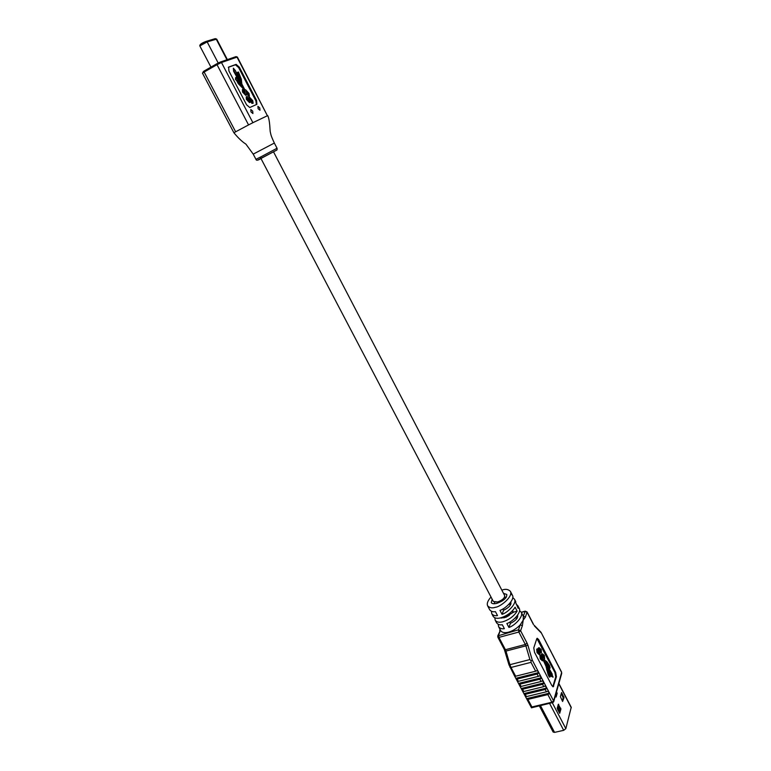<?xml version="1.0" encoding="UTF-8"?>
<svg xmlns="http://www.w3.org/2000/svg" width="771" height="771" viewBox="0 0 771 771"><rect width="100%" height="100%" fill="white"/><g stroke="black" fill="none" stroke-linecap="round" stroke-linejoin="round"><path stroke-width="1.16" d="M273.522 151.858L504.668 595.569C504.832 597.988 502.49 600.117 497.632 601.968L493.353 601.486L260.945 158.46M258.102 108.672L259.972 110.263L259.779 107.911L257.909 106.321L258.102 108.672M250.989 111.93L252.898 113.53L252.715 111.14L250.806 109.53L250.989 111.93M237.111 80.406L238.702 83.451L242.961 87.528L245.024 91.103L245.149 93.397L243.809 92.038L244.118 91.007L243.251 89.349L242.624 89.359L242.971 91.807L246.518 95.074L246.518 91.421L248.214 93.224L248.349 94.351L247.693 94.264L248.551 95.912L249.409 95.999L249.014 93.436L245.592 89.754L244.985 90.053L241.834 84L241.352 79.288L238.441 72.011L237.15 72.493L240.398 77.736L240.86 82.121L235.348 70.518L233.353 68.185L234.037 70.999L242.614 86.487L239.126 83.287L237.246 78.671L235.801 77.447L235.945 79.172L238.268 83.692L243.164 88.588L245.082 93.368M235.627 77.669L235.512 79.413L236.687 80.647M276.413 150.249L257.948 159.934M247.693 94.264L248.127 96.153L249.168 96.047M246.19 91.691L248.05 94.361M242.422 89.532L242.547 92.048L245.679 95.315L246.257 95.103M243.549 91.2L244.118 91.007M233.353 68.185L233.613 71.24L241.651 85.677M237.15 72.493L236.726 72.734L239.964 77.977L240.379 81.186M228.341 67.318L235.434 64.774L238.634 67.588L255.866 100.799L256.396 104.557M251.462 101.512L252.319 103.15L253.158 103.227L252.763 100.664L249.361 97.001L249.178 100.664L247.607 99.314L247.905 98.283L247.038 96.626L246.421 96.645L246.768 99.102L250.286 102.331L250.286 98.669L251.972 100.461L252.107 101.589L251.038 101.743L251.886 103.381L252.917 103.275M249.968 98.939L251.809 101.599M246.228 96.818L246.344 99.334L249.457 102.572L250.026 102.37M247.346 98.476L247.905 98.283M248.802 97.213L248.86 100.644M239.347 67.193L256.579 100.413L256.888 104.336L249.765 107.526L246.575 104.817L228.939 71.009L228.601 67.087L236.138 64.369L239.347 67.193L238.634 67.588M558.705 709.147L557.539 706.911M558.657 707.421L557.838 705.851M560.016 708.8L559.216 707.286L557.896 707.595M558.146 709.33L559.216 707.286M558.696 709.195L558.715 711.7M557.664 708.202L557.857 707.518M558.204 710.303L559.158 710.081M555.399 695.712L556.103 697.061L557.182 693.254L556.479 691.905M556.18 692.984L557.182 693.254M558.869 683.463L571.224 707.286L565.847 728.643L563.688 730.33L554.561 732.383L553.144 732.045L539.401 705.976M558.686 704.222L557.192 708.183L559.698 713.32L560.922 709.089L558.262 704.318M562.599 701.475L564.035 697.601L561.577 692.541L560.382 696.637L562.599 701.475M559.148 712.529L560.025 709.301L558.079 704.973M562.31 700.926L563.158 697.813L561.24 693.534M501.468 600.214L501.95 601.129M493.787 603.76L494.963 602.305M508.677 614.015L509.361 615.325L505.872 617.292M503.521 610.189L506.72 608.589M500.254 617.966L504.658 617.687L513.399 612.174L512.59 610.613M503.502 593.323L506.798 594.47C507.019 597.795 503.791 600.734 497.112 603.279C494.018 604.088 492.062 603.857 491.243 602.604L492.177 599.24M519.558 610.622L521.206 612.174C524.001 616.627 513.9 626.168 508.918 627.43L506.855 623.508C511.848 622.236 521.967 612.704 519.191 608.29L517.842 605.698L518.17 608.338L514.855 600.676M512.773 597.66L514.469 599.192C517.216 603.539 507.029 613.022 502.037 614.323L499.974 610.362C504.957 609.061 515.163 599.597 512.445 595.289L510.73 593.757M501.854 590.162L502.384 589.998C505.612 588.784 508.282 589.246 510.412 591.367C513.332 596.937 499.531 607.24 495.551 607.23C492.341 608.396 489.701 607.933 487.638 605.842C486.655 603.52 487.783 600.58 491.021 597.024M494.818 617.802L495.184 620.183C496.572 622.226 499.223 622.737 503.135 621.696C509.342 619.624 514.006 616.106 517.139 611.133L515.105 607.211C511.954 612.164 507.279 615.682 501.073 617.764C497.16 618.805 494.51 618.313 493.132 616.28L491.763 613.677C493.103 615.403 495.011 616.039 497.497 615.586L495.425 611.644C492.939 612.097 491.031 611.47 489.701 609.765L487.638 605.842M521.206 612.174L523.307 616.231L523.21 620.106L520.261 624.799C516.936 628.375 513.052 630.823 508.629 632.153C504.591 633.145 501.931 632.606 500.639 630.543L498.596 626.659C499.965 628.432 501.882 629.097 504.369 628.673L502.316 624.751C499.83 625.194 497.912 624.529 496.553 622.775L495.184 620.183M508.677 604.531L510.903 603.915M516.175 604.156L517.842 605.698M501.979 617.484L501.391 618.13M498.211 624.298L498.596 626.659M498.721 601.611L496.447 603.452M491.406 611.278L491.763 613.677M542.379 660.805L540.259 658.829L539.893 655.35L540.779 655.003L541.415 658.222L542.611 659.089L542.485 653.827L544.345 655.514L544.634 658.935L543.883 655.938L542.967 655.34L544.345 659.87L546.938 661.73L549.241 665.18M542.003 659.051L541.473 656.439M541.425 656.246L541.483 654.174L542.437 653.847M543.285 657.644L542.823 655.61M545.772 662.607L547.371 664.024L549.424 668.245L550.128 668.072L549.366 665.151M547.458 668.312L551.082 676.186L553.096 677.169L551.882 674.374M548.306 674.095L549.019 673.921L546.629 665.932L543.622 659.388L543.372 660.458L545.926 666.105L548.133 674.683L549.366 677.063L550.08 676.88L550.6 675.117L548.942 672.852M539.18 654.637L537.04 652.642L536.674 649.172L537.57 648.825L538.206 652.044L539.237 653.008L538.987 647.823L541.155 649.375L541.444 652.786L540.693 649.789L539.777 649.182L539.835 654.463L537.744 652.459L537.57 648.825M538.804 652.873L538.264 650.261M538.216 650.078L538.283 648.006L539.228 647.688M541.444 652.786L540.731 652.97L540.211 651.967M540.086 651.495L539.633 649.461M552.817 686.73L555.718 676.919L554.956 672.563L536.895 638.513M531.007 662.347L511.019 667.455L515.664 676.225L514.604 676.071L516.04 678.798L517.148 679.039L518.363 681.342L517.302 681.188L518.844 684.05L519.856 684.156L521.061 686.45L520.001 686.277L521.543 689.139L522.545 689.245L523.76 691.539L522.69 691.365L524.126 694.064L525.234 694.324L545.203 689.476L546.572 688.079L545.213 685.853L543.728 686.653L542.514 684.34L543.892 682.942L542.524 680.716L541.04 681.516L539.825 679.203L541.203 677.805L540.124 675.743L538.341 676.369L537.127 674.047L538.505 672.64L537.426 670.577L535.643 671.204L531.007 662.347L531.065 660.853L529.908 659.562L525.889 645.857L505.978 651.081L509.92 664.698L529.908 659.562M525.234 694.324L526.439 696.608L546.408 691.78L545.203 689.476M522.545 689.245L542.514 684.34M523.76 691.539L543.728 686.653M519.856 684.156L539.825 679.203M521.061 686.45L541.04 681.516M517.148 679.039L537.127 674.047M518.363 681.342L538.341 676.369M515.664 676.225L535.643 671.204M526.439 696.608L525.379 696.435L526.911 699.278L527.913 699.393L547.873 694.584L549.241 693.187L548.181 691.144L546.408 691.78M533.783 647.891L534.525 652.314L551.834 685.544L553.192 686.797L556.421 676.745L555.66 672.389L538.659 639.573L537.233 638.263L536.751 638.822L533.783 647.891M533.387 624.144L527.085 611.962L525.253 611.143L523.307 616.231L525.388 617.137L523.21 620.106L522.362 625.715L520.261 624.799L518.478 629.811L518.844 632.037L498.924 637.395L505.429 649.712L525.34 644.469L518.844 632.037L520.598 630.736L527.085 643.168L525.34 644.469L525.889 645.857L527.904 645.25L527.085 643.168M515.153 618.034L517.283 617.937M510.942 603.924L509.467 603.703M509.747 622.091L510.412 623.363C515.78 620.655 518.189 617.966 517.64 615.297L517.592 615.21M513.062 612.598L512.223 610.998M502.875 608.945L503.588 610.304C508.966 607.587 511.395 604.927 510.874 602.305L510.759 602.112M506.296 597.217L505.072 597.265L505.554 598.19M517.302 681.188L516.04 678.798M520.001 686.277L518.738 683.896M522.69 691.365L521.437 688.985M525.379 696.435L524.126 694.064M556.257 661.846L557.664 664.583M553.684 656.873L555.101 659.61M551.101 651.88L552.528 654.627M548.518 646.869L549.945 649.625M545.926 641.857L547.352 644.614M549.019 673.921L548.133 674.683M548.846 674.509L550.08 676.88M549.366 672.746L549.193 673.334L548.432 671.869L547.024 665.932L551.959 675.425L551.246 675.608M551.959 675.425L551.082 676.186M551.785 676.013L553.096 677.169M552.296 674.268L545.444 661.981L548.075 663.85L549.087 665.778L548.374 665.961M549.087 665.778L550.128 668.072M543.372 660.458L540.963 658.646L540.779 655.003M537.744 652.459L537.04 652.642M537.387 648.989L536.674 649.172M539.18 650.763L538.466 650.946M538.987 647.823L538.283 648.006M540.712 651.379L540.105 651.543M540.693 649.789L539.989 649.972M540.963 658.646L540.259 658.829M540.596 655.167L539.893 655.35M542.379 656.931L541.676 657.114M542.186 653.991L541.483 654.174M544.634 658.935L543.95 659.109M543.902 657.538L543.295 657.692M543.883 655.938L543.179 656.121M502.037 614.323L503.588 610.304M508.918 627.43L510.412 623.363M517.139 611.133L513.399 612.174M497.864 637.232L498.924 637.395L498.586 635.188L500.466 630.206L497.767 635.902L497.864 637.232L504.359 649.539L508.985 664.881L514.604 676.071M527.904 645.25L532.26 660.092L531.065 660.853M532.26 660.092L553.588 700.906L561.625 672.495L541.04 632.326L534.101 625.194M527.913 699.393L531.923 706.968L531.479 707.807L526.805 699.124M552.817 702.526L531.479 707.807M261.321 156.638L277.04 148.254C277.29 149.593 276.972 150.326 276.085 150.441L261.465 158.2L260.078 157.274L261.321 156.638M277.04 148.254L274.341 143.059L253.216 154.133L255.943 159.318L260.078 157.274M252.888 122.685L267.392 115.737L237.025 57.121L221.47 62.509L252.888 122.685L248.551 124.921L217.027 64.687L204.132 72.031L235.647 131.802L248.551 124.921M235.647 131.802L234.249 132.564M203.13 71.838L204.016 71.077M253.216 154.133L245.92 144.138C242.219 141.806 238.22 138.019 233.912 132.776L202.465 73.168L204.132 72.031L204.055 71.048L216.911 63.723M216.969 63.694L220.381 62.017L216.969 63.694M220.545 61.979L235.965 56.64L237.372 57.054L267.392 115.737M220.381 62.017L221.47 62.509L217.027 64.687L216.95 63.704L204.055 71.048L202.465 73.168M255.866 100.799L256.579 100.413M235.434 64.774L236.138 64.369M227.368 59.608L216.69 39.099L207.158 41.894L199.824 45.923C199.564 44.573 201.665 43.06 206.108 41.393L207.158 41.894L218.203 63.02M206.3 41.355L215.196 38.656L216.227 39.148L226.953 59.752M200.585 44.602L206.108 41.393M557.78 709.918L557.356 707.595M552.373 702.892L565.847 728.643M549.656 703.538L563.688 730.33M558.792 683.723L571.263 707.768M540.51 705.706L554.561 732.383M563.158 697.813L564.035 697.601M563.003 696.936L563.88 696.733M559.871 708.414L560.768 708.202M560.025 709.301L560.922 709.089M497.767 635.902L518.478 629.811L520.598 630.736L522.362 625.715M533.397 624.481L527.094 612.29L525.022 611.393L521.331 612.415M531.923 706.968L551.872 702.236L547.873 694.584M527.085 611.962L525.388 617.137M541.117 632.789L534.399 625.936M536.568 670.789L537.426 670.577M515.818 678.326L538.505 672.64M516.146 678.943L538.399 673.372M539.276 675.955L540.124 675.743M518.526 683.434L541.203 677.805M518.844 684.05L541.097 678.528M541.984 681.092L542.813 680.889M521.215 688.522L543.892 682.942M521.543 689.139L543.786 683.675M544.683 686.229L545.502 686.026M523.904 693.601L546.572 688.079M524.232 694.218L546.466 688.802M547.371 691.346L548.181 691.144M526.583 698.661L549.241 693.187M526.911 699.278L549.135 693.919M537.956 639.766L538.659 639.573M554.956 672.563L555.66 672.389M555.718 676.919L556.421 676.745M552.99 686.344L553.703 686.171M545.926 663.831L545.222 664.004M546.629 665.932L545.926 666.105M547.314 669.652L546.61 669.826M548.248 672.447L547.545 672.63M547.092 662.694L546.388 662.877M548.075 663.85L547.371 664.024M505.053 651.283L505.978 651.081L505.429 649.712L504.359 649.539M553.703 701.726L553.588 700.906L551.872 702.236L552.556 702.853L553.703 701.726L561.741 673.295M509.939 667.262L511.019 667.455L509.92 664.698L508.985 664.881M274.351 143.059C270.448 134.665 271.016 134.761 270.255 131.793C269.879 130.145 270.004 120.228 267.701 115.602M261.465 158.2C258.092 160.445 256.251 160.821 255.943 159.318M220.448 61.998L235.965 56.64M236.042 56.62L237.372 57.054M216.69 39.099L215.273 38.637M210.955 67.116L199.824 45.923M206.175 41.374L215.196 38.656M558.156 710.631L557.886 708.616M512.445 595.289L510.412 591.367M514.469 599.192L515.818 601.794M539.835 654.463L539.131 654.646M543.035 660.641L542.331 660.814M500.042 629.406L499.685 630.851M541.04 632.326L546.061 642.05M547.41 644.662L548.653 647.062M550.002 649.674L551.246 652.073M552.585 654.675L553.819 657.065M555.159 659.658L556.392 662.048M557.732 664.631L561.606 672.139M525.253 611.143L521.244 612.251"/></g></svg>
